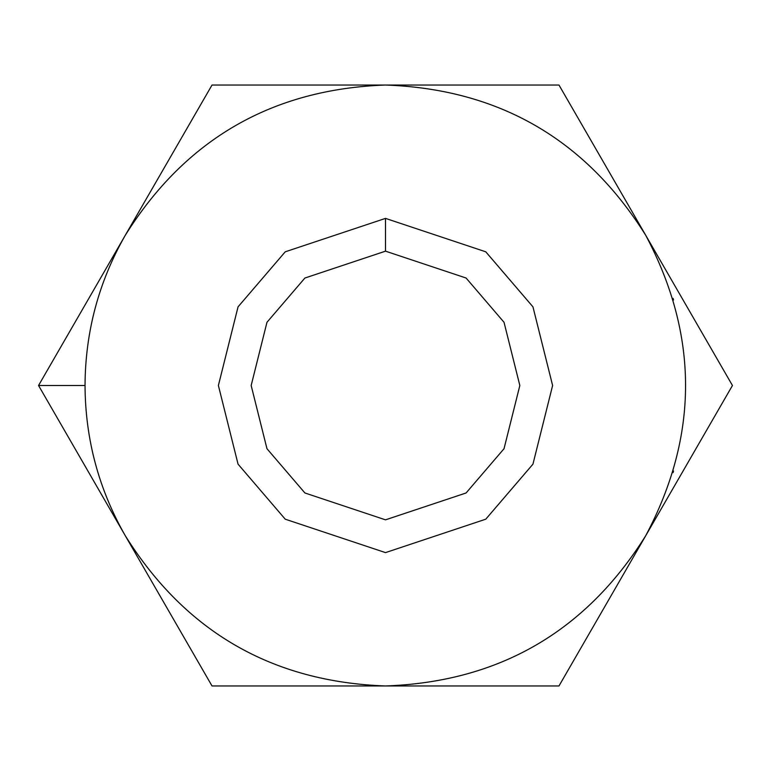 <?xml version="1.0" encoding="UTF-8"?>
<svg xmlns="http://www.w3.org/2000/svg" width="771" height="771" viewBox="0 0 771 771"><rect width="100%" height="100%" fill="white"/><g stroke="black" fill="none" stroke-linecap="round" stroke-linejoin="round"><path stroke-width="1.16" d="M673.054 472.652L673.536 471.023M125.287 535.729C98.717 489.18 85.302 439.104 85.032 385.5L38.55 385.5L125.287 535.729L38.55 385.5L212.025 85.032L558.975 85.032L732.45 385.5L558.975 685.968L212.025 685.968L125.287 535.729L212.025 685.968L385.5 685.968C272.192 681.911 185.454 631.825 125.287 535.729C185.454 631.825 272.192 681.911 385.5 685.968L558.975 685.968L732.45 385.5L645.712 235.271C698.844 335.424 698.844 435.576 645.712 535.729C585.546 631.825 498.808 681.911 385.5 685.968C498.808 681.911 585.546 631.825 645.712 535.729C698.844 435.576 698.844 335.424 645.712 235.271L558.975 85.032L385.5 85.032C498.808 89.089 585.546 139.175 645.712 235.271C585.546 139.175 498.808 89.089 385.5 85.032L212.025 85.032L125.287 235.271C185.454 139.175 272.192 89.089 385.5 85.032C272.192 89.089 185.454 139.175 125.287 235.271L38.55 385.5L85.032 385.5C85.302 331.896 98.717 281.82 125.287 235.271C98.717 281.82 85.302 331.896 85.032 385.5C85.302 439.104 98.717 489.18 125.287 535.729M385.5 218.386L485.769 251.809L532.954 306.858L552.614 385.5L532.954 464.142L485.769 519.191L385.5 552.614L285.231 519.191L238.046 464.142L218.386 385.5L238.046 306.858L285.231 251.809L385.5 218.386L285.231 251.809L238.046 306.858L218.386 385.5L238.046 464.142L285.231 519.191L385.5 552.614L485.769 519.191L532.954 464.142L552.614 385.5L532.954 306.858L485.769 251.809L385.5 218.386L385.5 251.163L304.902 278.032L266.968 322.288L251.163 385.5L266.968 448.712L304.902 492.968L385.5 519.837L466.098 492.968L504.032 448.712L519.837 385.5L504.032 322.288L466.098 278.032L385.5 251.163L466.098 278.032L504.032 322.288L519.837 385.5L504.032 448.712L466.098 492.968L385.5 519.837L304.902 492.968L266.968 448.712L251.163 385.5L266.968 322.288L304.902 278.032L385.5 251.163L385.5 218.386M673.054 298.348L673.536 299.977M94.457 310.848L94.775 309.614M93.204 315.888L92.173 320.399M94.457 460.152L94.775 461.386M93.204 455.112L92.173 450.601"/></g></svg>
